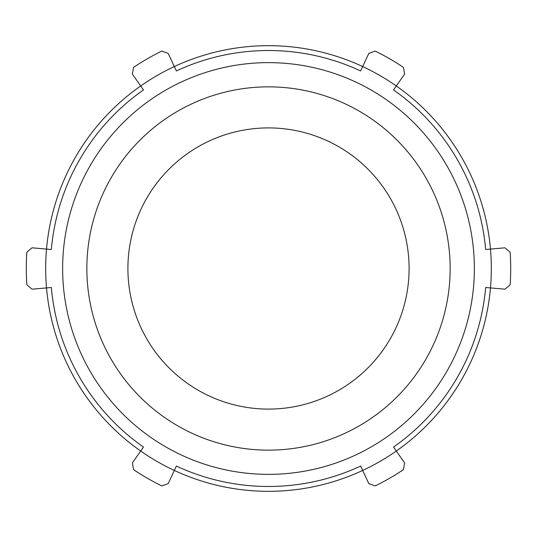 <?xml version="1.0" encoding="UTF-8"?>
<svg xmlns="http://www.w3.org/2000/svg" width="537" height="537" viewBox="0 0 537 537"><rect width="100%" height="100%" fill="white"/><g stroke="black" fill="none" stroke-linecap="round" stroke-linejoin="round"><path stroke-width="0.81" d="M268.5 450.147A181.647 181.647 0 0 0 450.147 268.5A181.647 181.647 0 0 0 268.5 86.853A181.647 181.647 0 0 0 86.853 268.5A181.647 181.647 0 0 0 268.5 450.147M485.649 249.504L490.476 249.081A222.821 222.821 0 0 1 490.476 287.919L485.649 287.496A217.975 217.975 0 0 1 393.527 447.059L396.306 451.026A222.821 222.821 0 0 1 362.67 470.446L360.622 466.056A217.975 217.975 0 0 1 176.378 466.056L174.33 470.446A222.821 222.821 0 0 1 140.694 451.026L143.473 447.059A217.975 217.975 0 0 1 51.351 287.496L46.524 287.919A222.821 222.821 0 0 1 46.524 249.081L51.351 249.504A217.975 217.975 0 0 1 143.473 89.941L140.694 85.974A222.821 222.821 0 0 1 174.33 66.554L176.378 70.944A217.975 217.975 0 0 1 360.622 70.944L362.67 66.554A222.821 222.821 0 0 1 396.306 85.974L393.527 89.941A217.975 217.975 0 0 1 485.649 249.504M490.476 249.081A222.821 222.821 0 0 0 396.306 85.974L404.643 74.072L403.421 67.367A242.2 242.2 0 0 0 375.229 51.082L368.812 53.385L362.67 66.554A222.821 222.821 0 0 0 174.33 66.554L168.188 53.385L161.771 51.082A242.2 242.2 0 0 0 133.579 67.367L132.357 74.072L140.694 85.974A222.821 222.821 0 0 0 46.524 249.081L32.052 247.812L26.85 252.222A242.2 242.2 0 0 0 26.85 284.778L32.052 289.188L46.524 287.919A222.821 222.821 0 0 0 140.694 451.026L132.357 462.928L133.579 469.633A242.2 242.2 0 0 0 161.771 485.918L168.188 483.615L174.33 470.446A222.821 222.821 0 0 0 362.67 470.446L368.812 483.615L375.229 485.918A242.2 242.2 0 0 0 403.421 469.633L404.643 462.928L396.306 451.026A222.821 222.821 0 0 0 490.476 287.919L504.948 289.188L510.15 284.778A242.2 242.2 0 0 0 510.15 252.222L504.948 247.812L490.476 249.081M268.5 409.093A140.593 140.593 0 0 0 409.093 268.5A140.593 140.593 0 0 0 268.5 127.907A140.593 140.593 0 0 0 127.907 268.5A140.593 140.593 0 0 0 268.5 409.093M268.5 474.366A205.866 205.866 0 0 0 474.366 268.5A205.866 205.866 0 0 0 268.5 62.634A205.866 205.866 0 0 0 62.634 268.5A205.866 205.866 0 0 0 268.5 474.366"/></g></svg>
